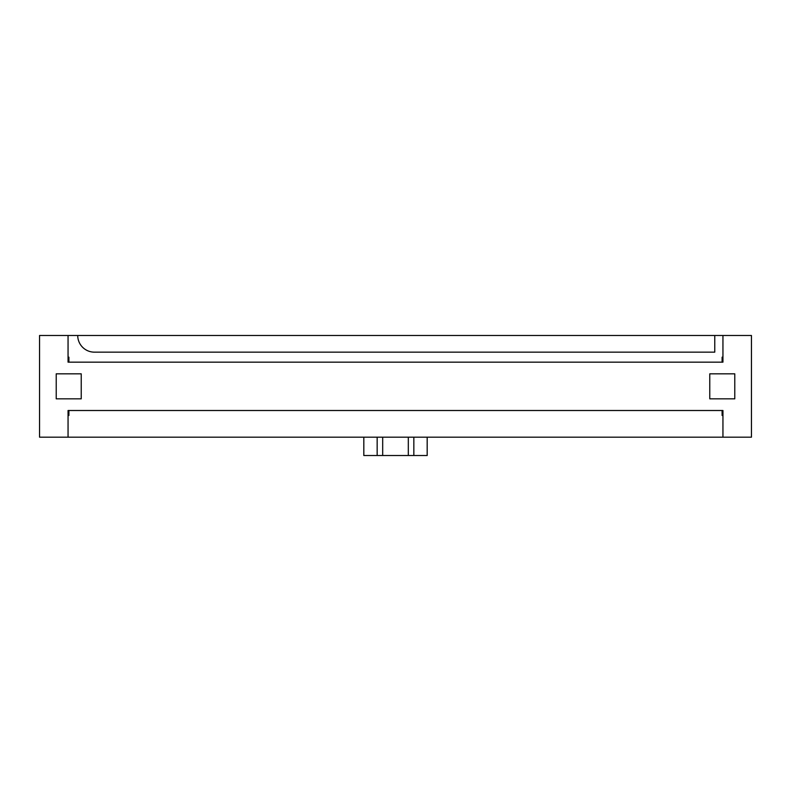 <?xml version="1.0" encoding="UTF-8"?>
<svg xmlns="http://www.w3.org/2000/svg" width="791" height="791" viewBox="0 0 791 791"><rect width="100%" height="100%" fill="white"/><g stroke="black" fill="none" stroke-linecap="round" stroke-linejoin="round"><path stroke-width="1.19" d="M714.767 335.483L714.767 352.153L94.406 352.153A16.67 16.67 0 0 1 77.726 335.483L39.55 335.483L39.55 437.176L751.45 437.176L751.45 335.483L77.726 335.483M722.104 362.159L722.104 357.156L722.944 357.156M722.944 415.502L722.104 415.502L722.104 410.509M68.056 357.156L68.896 357.156L68.896 362.159M68.896 410.509L68.896 415.502L68.056 415.502M722.944 335.483L722.944 362.159L68.056 362.159L68.056 335.483M734.78 373.827L734.78 398.832L709.774 398.832L709.774 373.827L734.78 373.827M68.056 437.176L68.056 410.509L722.944 410.509L722.944 437.176M56.22 398.832L56.22 373.827L81.226 373.827L81.226 398.832L56.22 398.832M363.82 437.176L363.82 455.517L408.314 455.517L408.314 437.176M377.159 437.176L377.159 455.517M382.686 437.176L382.686 455.517M413.841 437.176L413.841 455.517L408.314 455.517M427.18 437.176L427.18 455.517L413.841 455.517"/></g></svg>
